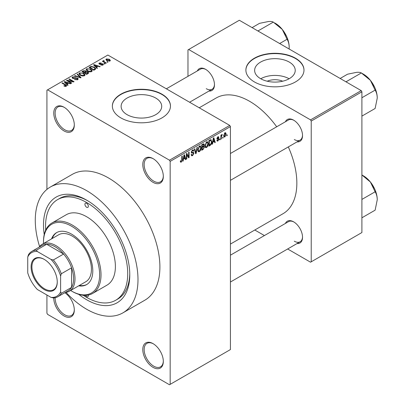 <?xml version="1.0" encoding="UTF-8"?>
<svg xmlns="http://www.w3.org/2000/svg" width="405" height="405" viewBox="0 0 405 405"><rect width="100%" height="100%" fill="white"/><g stroke="black" fill="none" stroke-linecap="round" stroke-linejoin="round"><path stroke-width="0.61" d="M153.055 182.336A14.524 8.389 60 0 1 142.783 164.546A14.524 8.389 60 0 1 153.055 158.618L153.055 158.618A14.524 8.389 60 0 1 163.321 176.408A14.524 8.389 60 0 1 153.055 182.336M153.399 158.826A13.557 7.827 -120 0 0 146.959 158.34A13.557 7.827 -120 0 0 144.879 169.204A13.557 7.827 -120 0 0 153.738 181.151A13.557 7.827 -120 0 0 160.517 181.82A13.557 7.827 -120 0 0 163.316 176.003M153.055 367.355A14.524 8.389 60 0 1 142.783 349.566A14.524 8.389 60 0 1 153.055 343.632L153.055 343.632A14.524 8.389 60 0 1 153.055 343.637A14.524 8.389 60 0 1 163.321 361.427A14.524 8.389 60 0 1 153.055 367.355M153.399 343.845A13.557 7.827 -120 0 0 146.959 343.359A13.557 7.827 -120 0 0 144.879 354.223A13.557 7.827 -120 0 0 153.738 366.171A13.557 7.827 -120 0 0 160.517 366.839A13.557 7.827 -120 0 0 163.316 361.017M64.815 292.724A14.524 8.389 60 0 1 74.307 310.033A14.524 8.389 60 0 1 64.036 315.961A14.524 8.389 60 0 1 53.769 297.903M55.141 297.736A13.557 7.827 -120 0 0 64.719 314.776A13.557 7.827 -120 0 0 71.498 315.449A13.557 7.827 -120 0 0 74.302 309.628M64.036 130.942A14.524 8.389 60 0 1 53.764 113.152A14.524 8.389 60 0 1 64.036 107.224L64.036 107.224A14.524 8.389 60 0 1 74.307 125.013A14.524 8.389 60 0 1 64.036 130.942M64.385 107.431A13.557 7.827 -120 0 0 57.94 106.945A13.557 7.827 -120 0 0 55.865 117.809A13.557 7.827 -120 0 0 64.719 129.757A13.557 7.827 -120 0 0 71.498 130.43A13.557 7.827 -120 0 0 74.302 124.608M267.199 81.213A12.859 7.427 180 0 1 282.675 81.213M289.292 62.092A20.296 11.72 0 0 0 267.168 59.55A20.296 11.72 0 0 0 254.639 70.379A20.296 11.72 0 0 0 260.587 78.666A20.296 11.72 0 0 0 282.705 81.203A20.296 11.72 0 0 0 295.235 70.379A20.296 11.72 0 0 0 289.292 62.092M289.124 78.757A20.296 11.72 0 0 0 260.749 78.757M295.478 58.204A29.054 16.772 0 0 0 263.817 54.569A29.054 16.772 0 0 0 245.886 70.06A29.054 16.772 0 0 0 254.396 81.921A29.054 16.772 0 0 0 286.057 85.556A29.054 16.772 0 0 0 303.988 70.06A29.054 16.772 0 0 0 295.478 58.204M303.988 70.222A29.054 16.772 0 0 0 295.478 58.517A29.054 16.772 0 0 0 263.949 54.852A29.054 16.772 0 0 0 245.886 70.222M127.059 114.64A20.296 11.72 180 0 1 121.115 106.353A20.296 11.72 180 0 1 133.645 95.524A20.296 11.72 180 0 1 155.763 98.066A20.296 11.72 180 0 1 161.711 106.353A20.296 11.72 180 0 1 149.177 117.182A20.296 11.72 180 0 1 127.059 114.64M161.954 94.178A29.054 16.772 0 0 0 130.294 90.543A29.054 16.772 0 0 0 112.362 106.039A29.054 16.772 0 0 0 120.867 117.895A29.054 16.772 0 0 0 152.528 121.53A29.054 16.772 0 0 0 170.465 106.039A29.054 16.772 0 0 0 161.954 94.178M170.459 106.196A29.054 16.772 0 0 0 161.954 94.492A29.054 16.772 0 0 0 130.42 90.826A29.054 16.772 0 0 0 112.362 106.196M285.398 121.763A12.59 7.27 60 0 1 293.63 120.153L293.63 120.153A12.59 7.27 60 0 1 302.53 135.569A12.59 7.27 60 0 1 297.022 141.892M293.979 120.361A11.618 6.708 -120 0 0 288.507 119.971L230.43 153.5M197.341 70.926A12.59 7.27 60 0 1 205.573 69.311L205.573 69.311A12.59 7.27 60 0 1 214.473 84.731A12.59 7.27 60 0 1 208.96 91.049M205.922 69.518A11.618 6.708 -120 0 0 200.445 69.128L166.359 88.811M285.398 223.444A12.59 7.27 60 0 1 293.63 221.834L293.63 221.834A12.59 7.27 60 0 1 302.53 237.249A12.59 7.27 60 0 1 297.022 243.572M293.979 222.041A11.618 6.708 -120 0 0 288.507 221.651L230.43 255.18M44.226 234.606A61.008 35.225 60 0 1 86.635 200.126A61.008 35.225 60 0 1 129.772 274.848A61.008 35.225 60 0 1 86.635 299.751A61.008 35.225 60 0 1 78.707 294.329M87.672 200.743A58.102 33.544 -120 0 0 59.636 198.435L57.581 199.619A58.102 33.544 -120 0 0 45.684 230.187M66.03 292.364A72.627 41.933 -120 0 0 86.635 309.243A72.627 41.933 -120 0 0 122.948 312.837A72.627 41.933 -120 0 0 134.08 254.639A72.627 41.933 -120 0 0 86.635 190.639A72.627 41.933 -120 0 0 50.316 187.044A72.627 41.933 -120 0 0 39.589 246.569M122.948 312.837L144.858 300.186A72.627 41.933 -120 0 0 155.991 241.987A72.627 41.933 -120 0 0 108.545 177.987A72.627 41.933 -120 0 0 72.232 174.393L50.316 187.044M230.43 244.073L283.009 213.719A66.82 38.576 -120 0 0 288.309 146.919M276.691 126.79A66.82 38.576 -120 0 0 249.601 101.296A66.82 38.576 -120 0 0 216.194 97.985L199.219 107.786M223.084 137.158L223.084 137.953L222.649 138.201L222.649 137.411L223.084 137.158M221.338 136.87L221.338 138.956L220.902 139.209L220.902 135.184L221.338 134.931L221.338 135.574L221.859 134.561L222.274 134.536L221.338 136.87L220.902 136.617M220.097 138.885L220.097 139.674L219.662 139.927L219.662 139.138L220.097 138.885M218.973 139.092L217.92 141.001L217.212 141.107L216.857 140.322L217.293 139.998L217.951 140.408L218.538 139.447L218.427 139.148L217.171 139.188L216.918 138.561L217.905 136.844L218.629 136.743L218.913 137.411L218.477 137.735L217.92 137.411L217.358 138.227L218.72 138.383L218.973 139.092L217.855 138.449M217.024 140.201L217.951 140.408M218.477 137.735L217.49 137.163M216.999 138.019L217.495 138.48M212.898 142.18L212.524 144.048L212.063 144.312L213.389 138.014L213.85 137.746L215.237 142.479L214.782 142.742L214.407 141.31L212.898 142.18L212.554 141.978M206.585 147.547L205.335 147.4L204.905 145.749L206.59 141.866L207.588 141.78L208.266 143.745L207.836 145.982L206.585 147.547L204.991 146.625M205.608 147.643L205.335 147.4M199.427 151.678L198.177 151.536L197.746 149.885L199.432 145.997L200.429 145.911L201.108 147.876L200.677 150.113L199.427 151.678L197.832 150.756M198.45 151.774L198.177 151.536M181.258 162.167L180.579 162.172L180.316 160.987L180.751 160.663L181.283 161.509L181.749 160.82L181.81 156.244L182.245 155.991L182.245 159.747L181.258 162.167L180.367 161.656M180.321 161.165L181.283 161.509M169.487 160.198L229.741 125.408L230.43 126.593L230.43 349.566L170.171 384.355L170.171 161.382L169.487 160.198L47.603 89.829L46.919 90.224L46.919 189.413M230.43 126.593L170.171 161.382M183.516 159.14L183.141 161.013L182.685 161.276L184.007 154.973L184.467 154.71L185.86 159.443L185.404 159.707L185.024 158.269L183.516 159.14L183.176 158.942M186.791 154.472L186.791 158.902L186.356 159.155L186.356 153.622L186.821 153.353L188.659 156.73L188.659 152.29L189.094 152.037L189.094 157.575L188.629 157.844L186.356 154.224M193.291 152.3L193.949 153.237L192.593 155.626L191.606 155.758L191.15 154.589L191.585 154.27L191.899 155.039L192.633 154.958L193.514 153.5L193.317 153.009L191.621 153.08L191.271 152.224L192.512 149.992L193.423 149.87L193.828 150.888L193.393 151.212L193.129 150.538L192.527 150.635L191.712 151.991L191.879 152.498L191.276 152.148L191.848 152.477L193.615 152.376M197.458 147.212L196.086 153.535L195.661 153.784L194.37 148.994L194.82 148.731L195.848 153.029L197.002 147.476L197.458 147.212M203.518 145.922L204.409 147.106L203.082 149.501L201.731 150.28L201.731 144.742L203.928 143.8L204.282 144.661L203.811 146.094L204.064 146.149M210.802 139.609L211.815 141.659C211.931 143.167 211.38 144.418 210.17 145.41L208.889 146.144L208.889 140.611L211.197 139.679M226.132 134.136L224.922 136.961L224.188 137.037L223.707 135.579L224.922 132.794L225.661 132.729L226.132 134.136L225.656 133.858M227.19 134.789L227.19 135.579L226.754 135.832L226.754 135.042L227.19 134.789M46.919 295.007L46.919 313.197L47.603 314.381L169.487 384.75L170.171 384.355M108.044 62.046L107.608 62.299L106.925 61.904L107.36 61.651L108.044 62.046M105.057 63.772L104.622 64.025L103.938 63.631L104.374 63.377L105.057 63.772M97.483 68.146L97.028 68.41L93.56 64.876L94.021 64.613L100.202 66.577L99.746 66.84L97.939 66.228L96.43 67.098L97.483 68.146M92.127 71.098L92.127 70.465L91.611 71.609L89.611 71.893L87.536 71.194L86.118 69.584L86.695 68.764L90.836 69.22L92.193 70.794M84.969 75.229L84.969 74.596L84.453 75.74L82.453 76.029L80.377 75.325L78.96 73.72L79.537 72.9L83.678 73.351L85.03 74.925M77.618 79.689L74.555 79.588L77.097 79.34L77.522 78.823L77.158 78.357L72.692 78.368L72.08 77.588L72.622 76.894L75.365 76.96L73.194 77.208L72.799 77.679L73.148 78.124L73.771 78.327L75.786 77.821L77.588 78.099L78.221 78.929L77.618 79.689M68.106 85.106L67.645 85.374L64.177 81.84L64.638 81.572L70.819 83.536L70.364 83.8L68.556 83.192L67.048 84.063L68.106 85.106M229.741 125.408L107.862 55.039L47.603 89.829M65.266 86.427L63.848 85.911L64.223 85.622L65.747 85.895L65.853 85.414L61.98 83.106L62.416 82.858L65.671 84.736L66.673 85.723L66.283 86.23L65.266 86.427M65.747 86.422L65.853 85.414M71.756 83L71.32 83.253L66.526 80.484L66.992 80.215L72.672 81.375L68.83 79.152L69.265 78.904L74.059 81.668L73.589 81.942L67.918 80.782L71.756 83M81.051 77.633L80.625 77.876L74.54 75.856L74.991 75.598L80.251 77.446L77.173 74.338L77.628 74.074L81.051 77.633M88.047 73.594L86.695 74.373L81.901 71.609L83.253 70.824L85.657 70.829L86.194 71.68L87.966 72.014L88.68 72.88L88.047 73.594M86.214 71.538L86.194 72.12M95.129 69.503L93.854 70.242L89.059 67.473L91.059 66.42L94.355 67.154L95.798 68.713L95.129 69.503M102.946 65.063L100.764 65.028L102.48 64.76L102.526 64.106L99.331 64.132L98.871 63.539L99.316 62.988L101.321 62.983L99.832 63.266L99.696 63.838L102.875 63.803L103.407 64.476L102.946 65.063M102.48 65.256L102.526 64.106M99.832 63.266L99.696 64.289M106.302 63.053L105.867 63.307L102.379 61.292L102.819 61.039L103.371 61.363L103.275 60.704L103.877 60.573L104.247 60.932L103.867 61.55L106.302 63.053M103.133 60.912L103.275 61.231M103.877 60.573L103.867 62.147M109.942 61.023L106.925 60.679L105.897 59.545L106.333 58.938L109.32 59.257L110.383 60.416L109.942 61.023M83.268 295.275A58.102 33.544 -120 0 0 86.635 297.381A58.102 33.544 -120 0 0 115.683 300.257L117.739 299.072A58.102 33.544 -120 0 0 129.757 273.638M361.214 90.619L361.898 91.803L311.227 121.06L310.544 119.875L361.214 90.619L239.33 20.25L187.976 49.901L187.976 76.332M311.227 121.06L311.227 261.802L310.544 262.197L287.651 248.979M264.409 235.563L254.791 230.01M311.227 261.802L361.898 232.546L361.898 91.803M310.544 119.875L188.659 49.506M294.313 139.523A11.618 6.708 -120 0 0 300.125 140.1A11.618 6.708 -120 0 0 302.525 135.164M206.256 88.685A11.618 6.708 -120 0 0 212.068 89.257A11.618 6.708 -120 0 0 214.468 84.321M294.313 241.203A11.618 6.708 -120 0 0 300.125 241.78A11.618 6.708 -120 0 0 302.525 236.844M64.223 86.108L64.223 85.622M62.416 83.359L62.416 82.858M64.638 82.306L64.638 81.572M67.048 84.761L67.048 84.063M65.645 82.615L66.633 83.658L67.848 82.954L64.942 81.977L65.645 82.615L65.645 83.334M66.633 84.341L66.633 83.658M64.942 82.615L64.942 81.977M67.848 83.602L67.848 82.954M66.992 80.752L66.992 80.215M72.672 81.754L72.672 81.375M69.265 79.405L69.265 78.904M67.918 81.289L67.918 80.782M74.93 79.77L74.93 79.299M77.097 79.917L77.097 79.34M72.622 78.322L72.622 76.894M73.148 78.57L73.148 78.124M73.771 78.686L73.771 78.327M75.786 78.281L75.786 77.821M77.588 79.704L77.588 78.099M74.991 76.008L74.991 75.598M80.251 77.755L80.251 77.446M77.628 74.803L77.628 74.074M79.537 74.743L79.537 72.9M83.678 73.887L83.678 73.351M80.104 73.219L79.658 73.842L80.823 75.082L83.891 75.416L84.321 74.803L83.228 73.594L81.962 73.077L80.104 73.219M80.823 75.558L80.823 75.082M83.891 75.968L83.891 75.416M83.253 71.472L83.253 70.824M85.556 72.444L85.657 70.829M87.885 73.685L87.966 72.014M82.898 71.68L84.331 72.505L85.556 71.741L85.303 71.128L83.658 71.239L82.898 71.68L82.898 72.181M84.331 73.006L84.331 72.505M84.888 72.829L86.569 73.801L87.885 72.971L87.531 72.272L85.749 72.333L84.888 72.829L84.888 73.33M86.569 74.302L86.569 73.801M87.495 73.912L87.495 73.264M86.695 70.612L86.695 68.764M90.836 69.751L90.836 69.22M87.262 69.088L86.822 69.711L87.981 70.946L91.049 71.285L91.479 70.667L90.391 69.463L89.12 68.946L87.262 69.088M87.981 71.427L87.981 70.946M91.049 71.837L91.049 71.285M91.059 66.977L91.059 66.42M94.355 67.681L94.355 67.154M90.057 67.544L93.727 69.665L94.512 69.215L94.912 68.177L93.914 67.402L91.545 66.795L90.057 67.544L90.057 68.05M93.727 70.171L93.727 69.665M95.084 69.528L94.912 68.177M94.512 69.862L94.512 69.215M94.021 65.342L94.021 64.613M96.43 67.797L96.43 67.098M95.028 65.65L96.015 66.693L97.23 65.99L94.319 65.013L95.028 65.65L95.028 66.369M96.015 67.377L96.015 66.693M94.319 65.65L94.319 65.013M97.23 66.638L97.23 65.99M101.139 65.175L101.139 64.744M99.316 64.122L99.316 62.988M100.121 64.365L100.121 63.924M102.875 65.104L102.875 63.803M104.374 63.879L104.374 63.377M102.819 61.545L102.819 61.039M103.371 61.864L103.371 61.363M104.495 62.512L104.495 62.011M107.36 62.152L107.36 61.651M106.333 60.274L106.333 58.938M109.32 59.798L109.32 59.257M109.456 61.211L108.915 59.53L106.819 59.231L106.581 60.461M106.819 59.231L107.36 60.426L109.456 60.73L109.694 60.37L109.694 61.14M107.36 60.907L107.36 60.426M182.782 160.805L183.141 161.013M185.237 159.084L185.86 159.443M184.462 157.945L185.024 158.269M184.072 156.563L183.662 158.411L184.877 157.707L184.27 155.398L184.072 156.563L183.718 156.36M183.328 158.213L183.662 158.411M183.956 155.221L184.27 155.398M186.356 158.654L186.791 158.902M187.728 156.188L188.659 156.73M188.198 157.054L189.094 157.575M191.16 154.801L192.593 155.626M192.4 150.063L193.828 150.888M192.041 150.351L192.527 150.635M191.317 151.764L191.712 151.991M192.572 152.442L193.949 153.237M195.504 153.201L196.086 153.535M195.387 152.761L195.848 153.029M200.647 147.607L201.108 147.876M200.333 149.916L200.677 150.113M198.956 146.367L199.432 146.645L198.182 149.642L198.688 151.095L199.427 151.035L200.672 148.108L200.49 146.964L199.3 146.078M197.761 149.399L198.182 149.642M200.49 146.964L199.432 146.645M203.077 143.967L204.282 144.661M203.016 146.301L204.409 147.106M202.166 145.137L202.166 146.792L203.442 146.002L203.847 145.005L203.654 144.474L202.166 145.137L201.731 144.889M201.731 146.539L202.166 146.792M202.166 147.44L202.166 149.379L203.543 148.519L203.973 147.364L203.745 146.762L202.166 147.44L201.731 147.187M201.731 149.126L202.166 149.379M202.465 146.62L203.026 146.944M207.805 143.476L208.266 143.745M207.492 145.785L207.836 145.982M206.115 142.236L206.59 142.509L205.34 145.506L205.846 146.964L206.585 146.904L207.831 143.977L207.649 142.833L206.459 141.947M204.92 145.263L205.34 145.506M207.649 142.833L206.59 142.509M209.608 145.086L210.17 145.41M211.359 141.396L211.815 141.659M209.324 141.006L209.324 145.248L211.207 143.355L211.38 141.902L210.716 140.312L209.324 141.006L208.889 140.753M208.889 144.995L209.324 145.248M209.537 140.236L210.099 140.56M210.063 139.933L210.929 140.368L210.124 139.897M212.164 143.841L212.524 144.048M214.62 142.12L215.237 142.479M213.845 140.986L214.407 141.31M213.45 139.598L213.045 141.446L214.26 140.748L213.653 138.439L213.45 139.598L213.101 139.396M212.711 141.254L213.045 141.446M213.339 138.257L213.653 138.439M216.867 140.393L217.92 141.001M216.938 138.287L218.427 139.148M217.915 136.839L218.913 137.411M219.662 139.426L220.097 139.674M220.902 138.707L221.338 138.956M220.902 135.321L221.338 135.574M221.591 134.86L222.148 135.184M221.489 135.093L221.834 135.295M220.902 135.7L221.424 135.999M222.649 137.7L223.084 137.953M223.762 136.293L224.922 136.961M224.694 132.951L225.367 133.341L224.907 133.377L224.142 135.326L224.932 136.379L225.696 134.425L224.497 133.139M223.727 135.088L224.142 135.326M223.722 135.984L224.932 136.379M226.754 135.326L227.19 135.579M31.099 266.9A18.498 10.677 60 0 1 44.18 259.347A18.498 10.677 60 0 1 57.257 282.001A18.498 10.677 60 0 1 44.18 289.555A18.498 10.677 60 0 1 31.099 266.9M44.383 259.468A17.916 10.343 -120 0 0 35.63 258.699A17.916 10.343 -120 0 0 31.919 266.9A17.916 10.343 -120 0 0 39.741 284.928A17.916 10.343 -120 0 0 53.546 289.727A17.916 10.343 -120 0 0 57.257 281.764M39.153 247.161A27.115 15.653 60 0 1 42.262 244.245A27.115 15.653 60 0 1 63.155 251.51A27.115 15.653 60 0 1 74.991 278.797A27.115 15.653 60 0 1 69.376 291.21A27.115 15.653 60 0 1 65.301 292.445M60.613 291.843L61.297 293.321A26.148 15.096 60 0 1 57.935 296.698L68.207 290.77A26.148 15.096 -120 0 0 71.569 287.393A26.148 15.096 -120 0 0 73.624 278.797A26.148 15.096 -120 0 0 71.569 267.832A26.148 15.096 -120 0 0 63.605 254.036L46.666 244.261A26.148 15.096 -120 0 0 42.059 245.481L31.787 251.414A26.148 15.096 60 0 1 36.394 250.189L37.331 251.52A25.176 14.534 -120 0 0 27.742 257.053L27.742 272.869A25.176 14.534 -120 0 0 37.331 289.474L51.025 297.381A25.176 14.534 -120 0 0 60.613 291.843L60.613 276.033A25.176 14.534 -120 0 0 51.025 259.428L37.331 251.52M51.025 259.428L53.333 259.969L63.605 254.036A26.148 15.096 -120 0 0 46.666 244.261L36.394 250.189M61.297 293.321L71.569 287.393L71.569 267.832L61.297 273.765L60.613 276.033M27.742 257.053L28.431 254.785A26.148 15.096 60 0 1 31.787 251.414M57.935 296.698A26.148 15.096 60 0 1 53.333 297.923L51.025 297.381M53.333 259.969A26.148 15.096 60 0 1 61.297 273.765M86.635 203.29A2.42 1.397 -120 0 0 85.42 203.168A2.42 1.397 -120 0 0 85.05 205.112A2.42 1.397 -120 0 0 86.635 207.244A2.42 1.397 -120 0 0 87.844 207.365A2.42 1.397 -120 0 0 88.214 205.421A2.42 1.397 -120 0 0 86.635 203.29M85.455 295.367A2.42 1.397 -120 0 0 86.635 296.592A2.42 1.397 -120 0 0 87.844 296.708A2.42 1.397 -120 0 0 88.29 295.068M78.681 285.839A30.021 17.334 -120 0 0 86.579 284.634A30.021 17.334 -120 0 0 91.181 260.582A30.021 17.334 -120 0 0 71.569 234.125A30.021 17.334 -120 0 0 56.558 232.637A30.021 17.334 -120 0 0 51.567 238.874M56.903 232.45A30.021 17.334 -120 0 0 52.255 238.479M70.622 290.491A39.705 22.923 -120 0 0 71.569 291.053A39.705 22.923 -120 0 0 99.64 274.848A39.705 22.923 -120 0 0 71.569 226.218A39.705 22.923 -120 0 0 43.492 242.428A39.705 22.923 -120 0 0 43.507 243.526M72.252 291.448L71.569 291.053L72.252 291.448A40.672 23.48 60 0 0 92.588 293.463L106.966 285.16A40.672 23.48 -120 0 0 113.203 252.573A40.672 23.48 -120 0 0 86.635 216.731A40.672 23.48 -120 0 0 66.299 214.716L51.916 223.018A40.672 23.48 60 0 1 72.252 225.033A40.672 23.48 60 0 1 98.825 260.876A40.672 23.48 60 0 1 92.588 293.463M115.683 300.257A58.102 33.544 -120 0 0 124.588 253.697A58.102 33.544 -120 0 0 86.635 202.5A58.102 33.544 -120 0 0 57.581 199.619M42.262 244.245L58.695 234.758A27.115 15.653 60 0 1 72.252 236.105A27.115 15.653 60 0 1 89.966 259.995A27.115 15.653 60 0 1 85.809 281.723L69.376 291.21M43.492 242.428L43.492 241.638A40.672 23.48 60 0 1 51.916 223.018M79.37 285.444A30.021 17.334 -120 0 0 86.918 284.432M377.257 199.746A19.491 11.254 60 0 0 370.367 181.982A19.491 11.254 -120 0 0 363.472 175.871L361.898 174.965L370.367 181.982L375.126 191.788C376.458 193.899 377.171 196.552 377.257 199.746L375.126 210.165L361.898 217.799M361.898 199.422L375.126 191.788M377.257 98.061A19.491 11.254 60 0 0 370.367 80.301A19.491 11.254 -120 0 0 363.472 74.191L361.341 72.961L370.367 80.301L375.126 90.107C376.458 92.218 377.171 94.871 377.257 98.061L375.126 108.479L361.898 116.114M361.898 97.742L375.126 90.107M346.604 82.185L346.432 81.567L361.341 72.961C360.511 72.384 358.921 72.176 356.582 72.348L347.561 74.191L340.159 78.464M346.432 81.567L345.819 81.734M258.547 31.342L258.375 30.729L257.762 30.891M279.668 43.538L287.064 39.265C288.4 41.376 289.114 44.029 289.195 47.223L289.119 48.995M258.375 30.729L273.284 22.123L282.305 29.464L287.064 39.265M252.102 27.626L259.504 23.353L268.525 21.505C270.864 21.338 272.449 21.541 273.284 22.123M289.195 47.223A19.491 11.254 -120 0 0 282.305 29.464A19.491 11.254 -120 0 0 274.61 22.913M65.671 85.263L65.671 84.736M74.778 78.57L74.778 78.114M79.324 77.446L79.324 77.112M85.146 72.682L85.146 72.034M90.28 67.417L90.28 66.769M100.82 64.299L100.82 63.752M181.81 159.499L182.245 159.747M191.281 152.417L192.431 153.08M195.169 151.961L195.676 152.255M202.52 149.177L203.082 149.501M202.363 144.377L202.925 144.701M216.918 138.55L217.996 139.173M65.944 85.612L65.944 86.376M77.522 78.823L77.522 79.739M72.799 77.679L72.799 78.423M79.658 73.842L79.658 74.844M84.321 74.803L84.321 75.811M86.822 69.711L86.822 70.713M91.479 70.667L91.479 71.68M102.759 64.415L102.759 65.159M99.524 63.61L99.524 64.228M103.731 61.297L103.731 62.071M191.899 155.039L191.15 154.609M193.317 153.009L192.405 152.482M193.129 150.538L192.355 150.093M198.688 151.095L197.797 150.584M203.654 144.474L202.925 144.053M203.745 146.762L202.981 146.321M205.846 146.964L204.955 146.453M218.31 137.346L217.688 136.991M230.43 282.017L300.125 241.78M374.802 189.267L371.324 183.237M300.125 140.1L230.43 180.336M374.802 87.586L371.324 81.557M189.601 102.232L212.068 89.257M283.262 30.714L286.745 36.744"/></g></svg>

